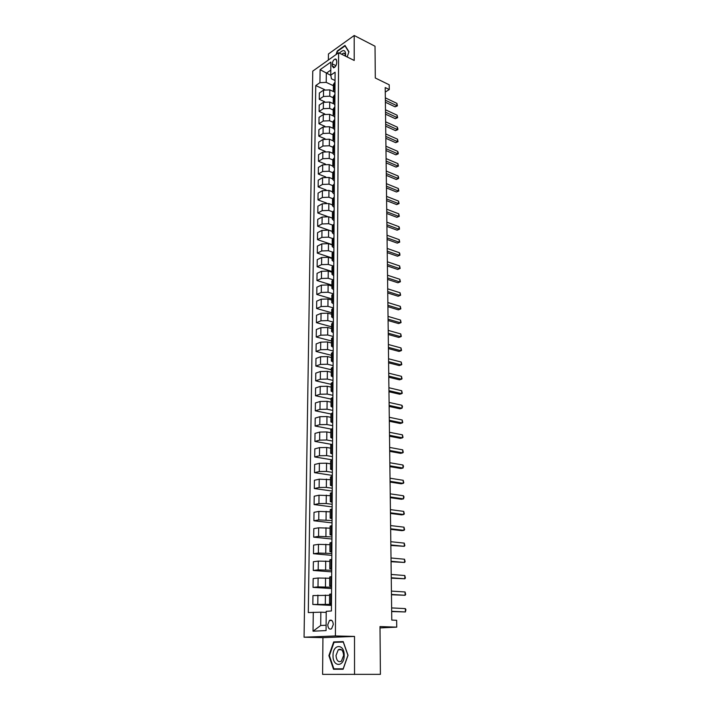 <?xml version="1.0" encoding="UTF-8"?>
<svg xmlns="http://www.w3.org/2000/svg" width="710" height="710" viewBox="0 0 710 710"><rect width="100%" height="100%" fill="white"/><g stroke="black" fill="none" stroke-linecap="round" stroke-linejoin="round"><path stroke-width="1.06" d="M333.292 624.472C332.928 620.824 331.65 619.484 329.467 620.451L327.745 624.764C328.109 628.421 329.387 629.761 331.588 628.785L333.292 624.472M354.538 674.5L354.512 636.426L322.935 637.651L322.597 674.367L380.409 674.34L380.001 626.575L396.739 627.143L396.642 620.283L391.778 620.087L385.211 87.561L389.284 89.531L389.213 84.801L375.297 77.993L375.022 46.23L354.201 35.5L328.437 53.987L328.384 60.022M322.935 637.651L304.058 637.207L312.755 71.124L338.617 52.744L335.413 635.947L304.058 637.207M332.271 63.882L332.253 66.021L333.611 67.849C335.342 67.157 336.371 65.506 336.691 62.906L336.709 60.767L335.368 58.948C333.629 59.631 332.591 61.282 332.271 63.882L335.945 65.657M330.807 70.095L326.316 73.228L326.218 82.378L319.935 82.671L315.755 85.555L308.3 612.57L320.84 612.18L320.707 625.51L326.112 625.226M319.935 82.671L320.095 69.686L330.878 62.081L330.762 75.18L331.437 78.801L335.04 80.496M313.279 612.233L313.039 631.19L326.067 630.578L326.227 611.328L331.428 610.973L335.093 72.189L330.762 75.18M338.617 52.744L354.21 60.465L354.201 35.5M354.512 636.426L335.413 635.947M380.019 627.924L396.739 627.143M385.273 92.069L389.284 89.531M330.798 75.349L320.095 69.686M333.389 85.715L326.218 82.378M333.664 91.652L329.83 89.877L323.538 90.17L319.349 93.019L319.269 99.302L324.692 101.743M333.301 97.802L329.777 96.187L323.476 96.48L319.269 99.302M333.434 103.722L329.724 102.045L323.405 102.329L319.189 105.124L319.109 111.47L324.781 113.973M333.203 109.997L329.671 108.408L323.334 108.692L319.109 111.47M333.247 115.925L329.617 114.319L323.272 114.594L319.038 117.354L318.959 123.753L324.896 126.309M333.114 122.297L329.555 120.744L323.201 121.02L318.959 123.753M333.096 128.262L329.511 126.708L323.13 126.984L318.879 129.69L318.799 136.151L325.038 138.778M333.025 134.722L329.449 133.196L323.059 133.471L318.799 136.151M332.981 140.722L329.396 139.213L322.988 139.48L318.719 142.142L318.639 148.656L325.215 151.363M332.928 147.263L329.342 145.763L322.917 146.029L318.639 148.656M332.883 153.316L329.289 151.834L322.855 152.1L318.559 154.709L318.479 161.285L325.437 164.081M332.839 159.919L329.227 158.445L322.775 158.712L318.479 161.285M332.795 166.034L329.174 164.578L322.713 164.844L318.399 167.391L318.311 174.039L325.721 176.932M332.741 172.69L329.12 171.252L322.633 171.509L318.311 174.039M332.697 178.867L329.058 177.447L322.562 177.704L318.24 180.198L318.151 186.907L326.085 189.934M332.653 185.594L329.005 184.183L322.491 184.44L318.151 186.907M332.599 191.824L328.952 190.431L322.42 190.679L318.071 193.129L317.982 199.9L326.582 203.087M332.591 198.631L328.89 197.238L322.349 197.487L317.982 199.9M332.502 204.906L328.836 203.548L322.278 203.788L317.902 206.184L317.823 213.018L327.31 216.435M332.573 211.802L328.774 210.417L322.198 210.657L317.823 213.018M332.404 218.112L328.721 216.79L322.127 217.029L317.734 219.363L317.654 226.259L332.307 231.38M332.591 225.114L328.659 223.721L322.047 223.961L317.654 226.259M332.307 231.451L328.597 230.155L321.976 230.386L317.565 232.667L317.476 239.634L332.209 244.622M332.653 238.569L328.535 237.158L321.896 237.388L317.476 239.634M332.209 244.914L328.481 243.654L321.825 243.885L317.397 246.095L317.308 253.133L332.111 257.987M332.768 252.174L328.419 250.728L321.745 250.949L317.308 253.133M332.102 258.511L328.366 257.286L321.674 257.508L317.228 259.665L317.13 266.774L332.005 271.486M332.946 265.922L328.304 264.431L321.594 264.644L317.13 266.774M332.005 272.241L328.242 271.051L321.523 271.264L317.05 273.359L316.962 280.539L331.907 285.118M333.185 279.82L328.18 278.267L321.444 278.471L316.962 280.539M331.898 286.103L328.118 284.95L321.364 285.163L316.873 287.195L316.784 294.446L331.81 298.874M333.46 293.851L328.055 292.236L321.284 292.44L316.784 294.446M331.792 300.108L327.993 298.99L321.213 299.194L316.695 301.164L316.607 308.486L331.703 312.773M333.487 307.954L327.931 306.347L321.133 306.551L316.607 308.486M331.694 314.255L327.869 313.172L321.053 313.367L316.518 315.275L316.42 322.668L331.597 326.804M333.389 322.154L327.807 320.601L320.973 320.796L316.42 322.668M331.588 328.535L327.745 327.496L320.893 327.683L316.332 329.52L316.243 336.993L331.49 340.977M333.292 336.487L327.683 335.005L320.813 335.191L316.243 336.993M331.481 342.965L327.621 341.963L320.734 342.149L316.154 343.915L316.056 351.459L331.384 355.284M333.194 350.98L327.558 349.542L320.645 349.728L316.056 351.459M331.366 357.538L327.496 356.58L320.565 356.757L315.968 358.452L315.87 366.067L331.277 369.741M333.096 365.606L327.425 364.239L320.485 364.408L315.87 366.067M331.259 372.262L327.363 371.339L320.405 371.516L315.781 373.14L315.684 380.835L331.171 384.341M332.999 380.391L327.292 379.078L320.317 379.246L315.684 380.835M331.153 387.136L327.23 386.258L320.237 386.417L315.586 387.971L315.488 395.745L331.064 399.091M332.892 395.319L327.168 394.077L320.148 394.236L315.488 395.745M331.037 402.162L327.097 401.327L320.068 401.478L315.4 402.961L315.302 410.815L330.949 413.983M332.795 410.407L327.035 409.226L319.979 409.377L315.302 410.815M330.922 417.347L326.964 416.548L319.899 416.699L315.204 418.101L315.107 426.036L331.02 429.071M332.688 425.654L326.902 424.536L319.811 424.678L315.107 426.036M330.816 432.683L326.831 431.937L319.731 432.079L315.009 433.402L314.912 441.416L331.739 444.416M332.582 441.052L326.76 439.996L319.642 440.138L314.912 441.416M330.7 448.179L326.698 447.477L319.553 447.611L314.814 448.853L314.707 456.956L332.457 459.903M332.475 456.619L326.627 455.625L319.464 455.758L314.707 456.956M330.585 463.843L326.556 463.186L319.385 463.31L314.619 464.473L314.512 472.665L332.351 475.407M332.369 472.345L326.485 471.422L319.287 471.547L314.512 472.665M330.461 479.667L319.207 479.179L314.415 480.262L314.308 488.533L332.245 491.063M332.262 488.231L326.343 487.388L319.109 487.495L314.308 488.533M330.345 495.669L319.021 495.216L314.211 496.21L314.104 504.57L332.138 506.887M332.156 504.295L326.209 503.514L318.932 503.621L314.104 504.57M330.221 511.83L318.843 511.422L314.006 512.327L313.9 520.776L332.031 522.871M332.04 520.528L318.746 519.915L313.9 520.776M330.106 528.169L318.657 527.805L313.802 528.622L313.687 537.159L331.916 539.032M331.934 536.929L318.568 536.387L313.687 537.159M329.981 544.685L318.479 544.357L313.589 545.085L313.483 553.72L331.81 555.362M331.818 553.516L318.382 553.046L313.483 553.72M329.857 561.379L318.293 561.095L313.376 561.734L313.27 570.458L331.694 571.87M331.703 570.281L318.195 569.873L313.27 570.458M329.733 578.251L318.098 578.02L313.163 578.561L313.048 587.383L331.579 588.546M331.588 587.223L318 586.895L313.048 587.383M329.609 595.308L312.95 595.566L312.835 604.485L331.464 605.408M331.472 604.352L312.835 604.485M326.218 612.419L320.84 612.18M335.022 82.369L333.398 84.339L333.354 90.703L334.951 92.664M315.755 85.555L324.63 89.637M334.978 88.741L333.354 90.703M334.942 94.652L333.309 96.596L333.256 103.012L334.871 104.947M334.898 101.086L333.256 103.012M334.854 107.05L333.212 108.967L333.167 115.437L334.783 117.336M334.809 113.547L333.167 115.437M334.774 119.573L333.123 121.445L333.07 127.986L334.703 129.85M334.73 126.132L333.07 127.986M334.685 132.211L333.025 134.048L332.981 140.651L334.614 142.479M334.641 138.832L332.981 140.651M334.596 144.964L332.937 146.775L332.883 153.44L334.525 155.233M334.552 151.647L332.883 153.44M334.508 157.851L332.839 159.617L332.786 166.344L334.437 168.101M334.463 164.596L332.786 166.344M334.419 170.853L332.741 172.583L332.688 179.381L334.357 181.094M334.374 177.669L332.688 179.381M334.33 183.979L332.644 185.683L332.591 192.543L334.259 194.22M334.286 190.866L332.591 192.543M334.241 197.238L332.546 198.898L332.493 205.829L334.17 207.471M334.197 204.187L332.493 205.829M334.153 210.63L332.449 212.254L332.395 219.248L334.082 220.845M334.108 217.642L332.395 219.248M334.064 224.156L332.351 225.736L332.298 232.791L333.993 234.353M334.011 231.238L332.298 232.791M333.966 237.806L332.245 239.341L332.191 246.477L333.895 247.994M333.922 244.959L332.191 246.477M333.877 251.597L332.147 253.097L332.094 260.295L333.806 261.768M333.824 258.822L332.094 260.295M333.78 265.522L332.04 266.978L331.987 274.255L333.709 275.684M333.727 272.817L331.987 274.255M333.682 279.589L331.934 281L331.881 288.349L333.611 289.742M333.629 286.964L331.881 288.349M333.585 293.798L331.836 295.165L331.774 302.593L333.514 303.933M333.531 301.244L331.774 302.593M333.487 308.158L331.73 309.48L331.668 316.971L333.416 318.266M333.434 315.675L331.668 316.971M333.389 322.651L331.623 323.929L331.561 331.499L333.318 332.75M333.336 330.256L331.561 331.499M333.292 337.303L331.508 338.528L331.455 346.178L333.221 347.385M333.238 344.98L331.455 346.178M333.185 352.107L331.401 353.278L331.348 361.008L333.123 362.162M333.141 359.855L331.348 361.008M333.088 367.052L331.295 368.188L331.233 375.998L333.017 377.099M333.034 374.889L331.233 375.998M332.981 382.166L331.18 383.24L331.117 391.13L332.919 392.186M332.928 390.083L331.117 391.13M332.883 397.431L331.064 398.452L331.011 406.431L332.812 407.425M332.83 405.428L331.011 406.431M332.777 412.856L330.949 413.832L330.895 421.891L332.706 422.832M332.724 420.941L330.895 421.891M332.67 428.449L330.833 429.364L330.78 437.511L332.599 438.398M332.617 436.614L330.78 437.511M332.564 444.203L330.718 445.063L330.656 453.291L332.493 454.125M332.511 452.456L330.656 453.291M332.457 460.124L330.603 460.932L330.541 469.248L332.386 470.02M332.395 468.476L330.541 469.248M332.342 476.224L330.487 476.969L330.425 485.374L332.28 486.093M332.289 484.655L330.425 485.374M332.236 492.491L330.363 493.175L330.301 501.677L332.165 502.334M332.173 501.02L330.301 501.677M332.12 508.937L330.239 509.567L330.177 518.149L332.058 518.744M332.067 517.554L330.177 518.149M332.014 525.56L330.123 526.128L330.052 534.808L331.943 535.34M331.952 534.275L330.052 534.808M331.898 542.369L329.999 542.866L329.928 551.652L331.827 552.114M331.836 551.182L329.928 551.652M331.783 559.356L329.866 559.799L329.804 568.674L331.712 569.074M331.721 568.266L329.804 568.674M331.659 576.538L329.742 576.91L329.68 585.883L331.597 586.22M331.605 585.546L329.68 585.883M331.543 593.915L329.617 594.217L329.546 603.296L331.481 603.553M331.481 603.021L329.546 603.296M313.039 631.19L320.707 625.51M347.19 56.986L348.938 51.75L345.016 45.449L337.25 50.996L336.061 54.563M343.125 669.246L348.024 655.286L343.205 641.609L333.682 641.929L328.899 655.623L333.522 669.264L343.125 669.246L333.522 669.264M343.285 641.849L337.96 642.222M329.404 655.623L328.899 655.623M338.031 642.017L333.682 641.929M385.397 102.249L395.115 106.846L396.952 105.728L385.37 100.234M396.908 103.376L397.423 105.852L396.952 105.728L396.908 103.376L385.344 97.856M397.423 105.852L395.115 106.846M385.539 114.159L395.31 118.685L397.147 117.585L385.521 112.18M397.112 115.206L397.627 117.682L397.147 117.585L397.112 115.206L385.486 109.784M397.627 117.682L395.31 118.685M385.69 126.176L395.497 130.622L397.343 129.548L385.663 124.232M397.307 127.143L397.813 128.661L397.822 129.628L397.343 129.548L397.307 127.143L385.636 121.818M397.822 129.628L395.497 130.622M385.841 138.308L395.692 142.674L397.547 141.618L385.814 136.4M397.511 139.196L398.026 141.672L397.547 141.618L397.511 139.196L385.787 133.959M398.026 141.672L395.692 142.674M385.991 150.547L395.887 154.833L397.751 153.795L385.965 148.674M397.707 151.345L398.221 152.854L398.23 153.83L397.751 153.795L397.707 151.345L385.938 146.216M398.23 153.83L395.887 154.833M345.584 56.188C345.877 49.957 343.817 48.937 339.398 53.126M345.353 56.072C345.415 54.111 344.811 53.126 343.542 53.144L341.616 54.226M336.558 54.208L337.534 51.271L345.06 45.901L348.85 51.999M333.025 655.552C332.635 667.373 344.385 667.365 344.181 655.357C344.439 643.402 332.795 643.801 333.025 655.552M335.999 655.534C336.531 660.655 338.324 662.545 341.395 661.196L343.64 655.401C343.09 650.298 341.306 648.408 338.271 649.739L335.999 655.534M343.178 668.811L333.877 668.829L329.396 655.614L334.037 642.355L343.267 642.044L347.927 655.294L343.178 668.811L333.877 668.829M386.142 162.901L396.082 167.099L397.955 166.087L386.125 161.063M397.919 163.62L398.443 166.096L397.955 166.087L397.919 163.62L386.089 158.578M398.443 166.096L396.082 167.099M386.293 175.37L396.278 179.488L398.168 178.485L386.275 173.568M398.124 176L398.63 177.482L398.168 178.485L398.124 176L386.24 171.057M398.647 178.476L396.278 179.488M386.453 187.955L396.482 191.984L398.372 191.008L386.426 186.189M398.328 188.496L398.86 190.972L398.372 191.008L398.328 188.496L386.4 183.659M398.86 190.972L396.482 191.984M386.613 200.655L396.686 204.595L398.585 203.637L386.586 198.933M398.541 201.099L399.073 203.584L398.585 203.637L398.541 201.099L386.559 196.377M399.073 203.584L396.686 204.595M386.764 213.47L396.89 217.322L398.798 216.39L386.746 211.793M398.754 213.825L399.286 216.31L398.798 216.39L398.754 213.825L386.71 209.21M399.286 216.31L396.89 217.322M386.923 226.41L397.094 230.173L399.011 229.259L386.906 224.768M398.967 226.676L399.49 228.123L399.011 229.259L398.967 226.676L386.87 222.168M399.508 229.161L397.094 230.173M387.092 239.474L397.298 243.139L399.224 242.252L387.065 237.877M399.189 239.643L399.721 242.128L399.224 242.252L399.189 239.643L387.039 235.241M399.721 242.128L397.298 243.139M387.252 252.662L397.511 256.23L399.446 255.36L387.234 251.1M399.402 252.733L399.925 254.162L399.446 255.36L399.402 252.733L387.198 248.447M399.943 255.218L397.511 256.23M387.411 265.975L397.715 269.445L399.668 268.602L387.394 264.457M399.623 265.939L400.165 268.424L399.668 268.602L399.623 265.939L387.358 261.777M400.165 268.424L397.715 269.445M387.58 279.412L397.928 282.784L399.89 281.968L387.562 277.938M399.845 279.279L400.396 281.764L399.89 281.968L399.845 279.279L387.527 275.231M400.396 281.764L397.928 282.784M387.749 292.981L398.15 296.248L400.112 295.458L387.731 291.553M400.067 292.751L400.617 295.227L400.112 295.458L400.067 292.751L387.695 288.819M387.917 306.685L398.363 309.844L400.342 309.081L387.9 305.3M400.298 306.338L400.848 308.823L400.342 309.081L400.298 306.338L387.864 302.54M388.086 320.521L398.585 323.574L400.573 322.828L388.068 319.18M400.529 320.068L401.079 322.553L400.573 322.828L400.529 320.068L388.033 316.394M388.264 334.49L398.807 337.436L400.804 336.717L388.246 333.194M400.76 333.931L401.31 336.407L400.804 336.717L400.76 333.931L388.21 330.381M388.432 348.592L399.029 351.432L401.035 350.74L388.414 347.35M400.99 347.927L401.549 350.403L401.035 350.74L400.99 347.927L388.379 344.51M388.61 362.845L399.26 365.561L401.274 364.896L388.592 361.647M401.23 362.056L401.789 364.541L401.274 364.896L401.23 362.056L388.556 358.781M388.787 377.232L399.481 379.832L401.514 379.202L388.769 376.087M401.469 376.327L402.029 378.803L401.514 379.202L401.469 376.327L388.734 373.185M388.965 391.76L399.712 394.245L401.753 393.642L388.956 390.669M401.709 390.74L402.268 393.216L401.753 393.642L401.709 390.74L388.92 387.74M389.151 406.439L399.952 408.8L402.002 408.223L389.133 405.401M401.949 405.295L402.499 406.599L402.002 408.223L401.949 405.295L389.098 402.437M389.328 421.261L400.183 423.506L402.242 422.956L389.32 420.276M402.197 420L402.765 422.468L402.242 422.956L402.197 420L389.284 417.285M389.515 436.233L400.422 438.354L402.49 437.83L389.506 435.301M402.446 434.848L403.014 437.316L402.49 437.83L402.446 434.848L389.462 432.283M389.701 451.365L400.662 453.353L402.739 452.865L389.692 450.486M402.694 449.847L403.271 452.314L402.739 452.865L402.694 449.847L389.657 447.442M389.888 466.647L400.901 468.502L402.996 468.041L389.879 465.822M402.943 464.997L403.502 466.248L402.996 468.041L402.943 464.997L389.843 462.742M390.083 482.081L401.15 483.803L403.253 483.377L390.074 481.327M403.2 480.297L403.786 482.764L403.253 483.377L403.2 480.297L390.03 478.212M390.269 497.683L401.39 499.263L403.511 498.873L390.26 496.982M403.457 495.766L404.025 496.982L403.511 498.873L403.457 495.766L390.225 493.841M390.464 513.436L401.647 514.883L403.768 514.528L390.456 512.797M403.724 511.386L404.309 513.845L403.768 514.528L403.724 511.386L390.42 509.62M390.66 529.367L401.895 530.663L404.034 530.343L390.66 528.79M403.981 527.166L404.576 529.625L404.034 530.343L403.981 527.166L390.615 525.577M390.864 545.457L404.301 546.327L390.855 544.943M404.247 543.115L404.842 545.573L404.301 546.327L404.247 543.115L390.82 541.703M391.059 561.716L404.576 562.471L391.059 561.273M404.522 559.231L405.117 561.681L404.576 562.471L404.522 559.231L391.015 557.989M391.263 578.153L404.842 578.792L391.263 577.771M404.789 575.517L405.392 577.967L404.842 578.792L404.789 575.517L391.219 574.461M391.467 594.758L405.117 595.282L391.467 594.447M405.064 591.971L405.667 594.421L405.117 595.282L405.064 591.971L391.423 591.102M391.68 611.55L405.401 611.949L391.671 611.301M405.339 608.603L405.925 609.704L405.401 611.949L405.339 608.603L391.636 607.92M329.777 96.187L329.83 89.877M329.671 108.408L329.724 102.045M329.555 120.744L329.617 114.319M329.449 133.196L329.511 126.708M329.342 145.763L329.396 139.213M329.227 158.445L329.289 151.834M329.12 171.252L329.174 164.578M329.005 184.183L329.058 177.447M328.89 197.238L328.952 190.431M328.774 210.417L328.836 203.548M328.659 223.721L328.721 216.79M328.535 237.158L328.597 230.155M328.419 250.728L328.481 243.654M328.304 264.431L328.366 257.286M328.18 278.267L328.242 271.051M328.055 292.236L328.118 284.95M327.931 306.347L327.993 298.99M327.807 320.601L327.869 313.172M327.683 335.005L327.745 327.496M327.558 349.542L327.621 341.963M327.425 364.239L327.496 356.58M327.292 379.078L327.363 371.339M327.168 394.077L327.23 386.258M327.035 409.226L327.097 401.327M326.902 424.536L326.964 416.548M326.76 439.996L326.831 431.937M326.627 455.625L326.698 447.477M326.485 471.422L326.556 463.186M326.343 487.388L326.423 479.064M326.209 503.514L326.28 495.11M326.059 519.827L326.139 511.324M325.917 536.307L325.996 527.707M325.775 552.966L325.846 544.277M325.624 569.802L325.704 561.024M325.473 586.833L325.553 577.958M325.322 604.041L325.402 595.069M323.476 96.48L323.538 90.17M334.366 89.158L334.41 82.786M334.277 101.494L334.321 95.06M323.334 108.692L323.405 102.329M334.188 113.946L334.233 107.458M323.201 121.02L323.272 114.594M334.099 126.522L334.153 119.963M323.059 133.471L323.13 126.984M334.011 139.213L334.064 132.601M322.917 146.029L322.988 139.48M333.922 152.029L333.966 145.346M322.775 158.712L322.855 152.1M333.833 164.96L333.877 158.224M322.633 171.509L322.713 164.844M333.744 178.024L333.789 171.216M322.491 184.44L322.562 177.704M333.647 191.212L333.7 184.343M322.349 197.487L322.42 190.679M333.558 204.533L333.602 197.593M322.198 210.657L322.278 203.788M333.46 217.979L333.505 210.976M322.047 223.961L322.127 217.029M333.363 231.566L333.416 224.484M321.896 237.388L321.976 230.386M333.265 245.278L333.318 238.134M321.745 250.949L321.825 243.885M333.167 259.132L333.221 251.908M321.594 264.644L321.674 257.508M333.07 273.128L333.123 265.833M321.444 278.471L321.523 271.264M332.972 287.257L333.025 279.891M321.284 292.44L321.364 285.163M332.875 301.528L332.928 294.091M321.133 306.551L321.213 299.194M332.768 315.95L332.821 308.433M320.973 320.796L321.053 313.367M332.67 330.514L332.724 322.926M320.813 335.191L320.893 327.683M332.564 345.237L332.617 337.561M320.645 349.728L320.734 342.149M332.457 360.103L332.511 352.355M320.485 364.408L320.565 356.757M332.351 375.128L332.404 367.292M320.317 379.246L320.405 371.516M332.245 390.305L332.307 382.388M320.148 394.236L320.237 386.417M332.138 405.641L332.191 397.644M319.979 409.377L320.068 401.478M332.031 421.145L332.085 413.06M319.811 424.678L319.899 416.699M331.916 436.81L331.978 428.645M319.642 440.138L319.731 432.079M331.81 452.634L331.863 444.38M319.464 455.758L319.553 447.611M331.694 468.635L331.756 460.293M319.287 471.547L319.385 463.31M331.579 484.806L331.641 476.374M319.109 487.495L319.207 479.179M331.464 501.153L331.526 492.634M318.932 503.621L319.021 495.216M331.348 517.679L331.41 509.07M318.746 519.915L318.843 511.422M331.233 534.39L331.295 525.675M318.568 536.387L318.657 527.805M331.117 551.279L331.18 542.476M318.382 553.046L318.479 544.357M330.993 568.355L331.055 559.453M318.195 569.873L318.293 561.095M330.869 585.617L330.94 576.618M318 586.895L318.098 578.02M330.753 603.083L330.816 593.977M317.814 604.095L317.911 595.122M334.765 67.228L332.253 66.021M331.907 620.54L329.467 620.451M336.416 59.462L335.368 58.948M344.945 53.845L343.542 53.144M341.545 649.783L338.271 649.739"/></g></svg>

